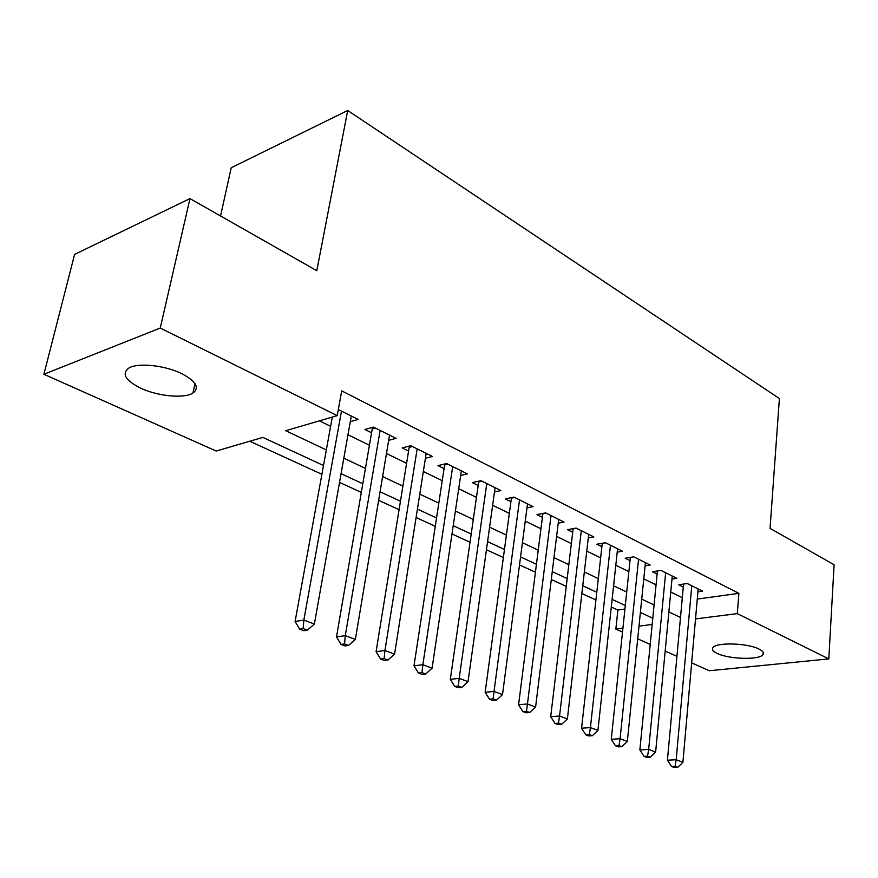 <?xml version="1.0" encoding="UTF-8"?>
<svg xmlns="http://www.w3.org/2000/svg" width="878" height="878" viewBox="0 0 878 878"><rect width="100%" height="100%" fill="white"/><g stroke="black" fill="none" stroke-linecap="round" stroke-linejoin="round"><path stroke-width="1.32" d="M181.548 373.567C196.046 381.206 199.844 387.703 192.93 393.037C184.226 398.788 157.886 396.307 140.699 388.164C125.356 380.437 121.405 373.732 128.846 368.047C137.835 362.471 164.779 365.27 181.548 373.567M758.855 648.985C762.719 650.883 764.112 652.705 763.059 654.472C760.227 660.135 729.201 659.378 717.315 653.462C713.177 651.509 711.685 649.61 712.859 647.755C715.647 642.169 747.211 642.948 758.855 648.985M220.554 215.988L231.199 167.753L347.699 110.507L779.401 398.535L770.05 528.358L834.1 564.763L828.81 658.906L709.314 670.737L691.655 662.879M676.938 656.316L665.173 651.081M650.214 644.408L637.713 638.844M622.513 632.072L615.851 629.098L622.919 628.198M611.286 607.016L617.882 610.045L615.851 629.098M249.758 441.228L321.886 474.307M339.523 482.395L361.319 492.393M378.637 500.328L399.084 509.712M416.084 517.504L435.279 526.306M451.994 533.967L470.015 542.242M486.434 549.771L503.368 557.53M519.513 564.938L535.426 572.226M551.296 579.513L566.255 586.372M581.862 593.528L595.921 599.97M323.488 465.516L262.862 437.398L216.218 451.04L43.9 374.269L160.257 328.054L337.229 415.634L285.712 430.714L326.331 449.92M160.257 328.054L189.977 198.604L74.586 254.4L43.9 374.269M350.3 421.659L358.114 419.421L338.337 409.565M388.669 440.328L396.066 438.352L373.49 427.092L364.919 429.474L371.559 432.766M425.424 458.239L432.448 456.483L410.805 445.695L402.212 447.923L408.577 451.072M460.665 475.448L467.348 473.879L446.584 463.529L437.968 465.625L444.081 468.643M494.501 491.976L500.855 490.582L480.914 480.65L472.298 482.604L478.17 485.512M526.987 507.89L533.056 506.639L513.893 497.08L505.278 498.923L510.919 501.711M558.232 523.2L564.027 522.081L545.589 512.884L536.985 514.607L542.406 517.296M588.282 537.94L593.824 536.93L576.078 528.084L567.484 529.708L572.708 532.287M617.212 552.141L622.524 551.241L605.436 542.725L596.853 544.239L601.891 546.72M645.1 565.849L650.192 565.026L633.707 556.817L625.158 558.243L630.009 560.636M671.977 579.063L676.861 578.328L660.969 570.404L652.442 571.743L657.117 574.047M617.882 610.045L624.927 609.069M697.275 599.081L738.881 593.341L341.718 390.875L337.229 415.634M319.416 420.847L330.622 426.313M347.973 434.764L369.418 445.212M386.463 453.52L406.591 463.321M423.339 471.486L442.238 480.694M458.7 488.717L476.469 497.365M492.646 505.245L509.339 513.378M525.253 521.137L540.947 528.775M556.597 536.403L571.358 543.592M586.756 551.099L600.64 557.859M615.796 565.245L628.857 571.611M643.783 578.876L656.064 584.858M670.748 592.024L682.305 597.655M697.911 591.827L702.609 591.157L687.265 583.519L678.771 584.77L683.282 586.998M189.977 198.604L316.793 270.698L347.699 110.507M738.881 593.341L737.29 613.612L828.81 658.906M695.53 618.935L737.29 613.612M343.814 458.195L365.435 468.424M382.61 476.545L402.892 486.149M419.772 494.127L438.813 503.138M455.397 510.985L473.286 519.447M489.595 527.162L506.397 535.108M522.432 542.692L538.225 550.166M553.985 557.629L568.845 564.653M584.353 571.984L598.324 578.602M613.579 585.813L626.716 592.035M641.73 599.136L654.088 604.975M668.871 611.977L680.494 617.475M652.782 618.244L640.38 612.493M625.301 605.502L612.109 599.378M596.788 592.277L582.762 585.769M567.188 578.547L552.262 571.622M536.436 564.28L520.566 556.926M504.466 549.452L487.575 541.616M471.201 534.022L453.224 525.692M436.553 517.965L417.412 509.086M400.456 501.217L380.064 491.757M362.801 483.756L341.07 473.67M638.997 626.146L652.178 624.467M683.556 584.057L667.423 760.205L676.181 759.744L691.776 585.758M675.061 766.318L671.549 766.494L674.249 767.493L677.761 767.317L675.061 766.318L676.181 759.744L682.908 762.269L698.164 588.951M667.423 760.205L671.549 766.494M677.761 767.317L682.908 762.269M657.424 570.963L639.864 749.944L648.666 749.417L665.645 572.73M647.558 756.134L644.035 756.331L646.834 757.363L650.357 757.176L647.558 756.134L648.666 749.417L655.636 752.04L672.263 576.034M639.864 749.944L644.035 756.331M650.357 757.176L655.636 752.04M630.349 557.376L611.275 739.287L620.087 738.705L638.558 559.231M619.012 745.565L615.478 745.784L618.386 746.86L621.92 746.64L619.012 745.565L620.087 738.705L627.342 741.427L645.418 562.655M611.275 739.287L615.478 745.784M621.92 746.64L627.342 741.427M605.557 542.78L602.264 543.361L581.565 728.224L590.411 727.577L610.462 545.227M589.357 734.59L585.824 734.831L588.842 735.951L592.376 735.698L589.357 734.59L590.411 727.577L597.94 730.397L617.585 548.772M581.565 728.224L585.824 734.831M592.376 735.698L597.94 730.397M576.418 528.26L573.115 528.874L550.693 716.722L559.56 715.998L581.302 530.685M558.529 723.165L554.984 723.439L558.123 724.602L561.668 724.328L558.529 723.165L559.56 715.998L567.386 718.939L588.688 534.373M550.693 716.722L554.984 723.439M561.668 724.328L567.386 718.939M546.16 513.169L542.845 513.828L518.58 704.76L527.458 703.958L551.011 515.584M526.46 711.29L522.915 711.597L526.174 712.804L529.73 712.508L526.46 711.29L527.458 703.958L535.602 707.02L558.693 519.414M518.58 704.76L522.915 711.597M529.73 712.508L535.602 707.02M514.706 497.486L511.391 498.199L485.15 692.303L494.029 691.425L519.535 499.889M493.074 698.932L489.518 699.261L492.92 700.523L496.476 700.183L493.074 698.932L494.029 691.425L502.512 694.608L527.513 503.873M511.391 498.199L511.446 497.606M485.15 692.303L489.518 699.261M496.476 700.183L502.512 694.608M482 481.188L478.686 481.934L450.326 679.331L459.194 678.354L486.785 483.569M458.283 686.047L454.727 686.42L458.272 687.726L461.828 687.353L458.283 686.047L459.194 678.354L468.04 681.679L495.093 487.707M478.686 481.934L478.74 481.144M450.326 679.331L454.727 686.42M461.828 687.353L468.04 681.679M447.945 464.21L444.63 465.011L413.999 665.798L422.867 664.734L452.697 466.58M421.989 672.603L418.444 673.02L422.142 674.381L425.687 673.975L421.989 672.603L422.867 664.734L432.086 668.191L461.345 470.893M444.63 465.011L444.707 463.99M413.999 665.798L418.444 673.02M425.687 673.975L432.086 668.191M412.484 446.529L409.17 447.385L376.091 651.674L384.937 650.499L417.171 448.867M384.114 658.577L380.569 659.027L384.432 660.454L387.977 660.004L384.114 658.577L384.937 650.499L394.573 654.121L426.192 453.366M409.17 447.385L409.236 446.101M376.091 651.674L380.569 659.027M387.977 660.004L394.573 654.121M375.499 428.091L372.206 429.013L336.493 636.923L345.295 635.639L380.13 430.407M344.538 643.925L341.004 644.419L345.043 645.912L348.566 645.418L344.538 643.925L345.295 635.639L355.37 639.414L389.547 435.093M372.206 429.013L372.261 427.432M336.493 636.923L341.004 644.419M348.566 645.418L355.37 639.414M332.312 417.083L295.085 621.492L303.843 620.087L341.476 411.134M303.14 628.593L299.628 629.131L303.854 630.7L307.366 630.152L303.14 628.593L303.843 620.087L314.379 624.038L351.299 416.029M295.085 621.492L299.628 629.131M307.366 630.152L314.379 624.038M192.93 393.037L194.982 383.576M763.059 654.472L763.201 652.42"/></g></svg>
